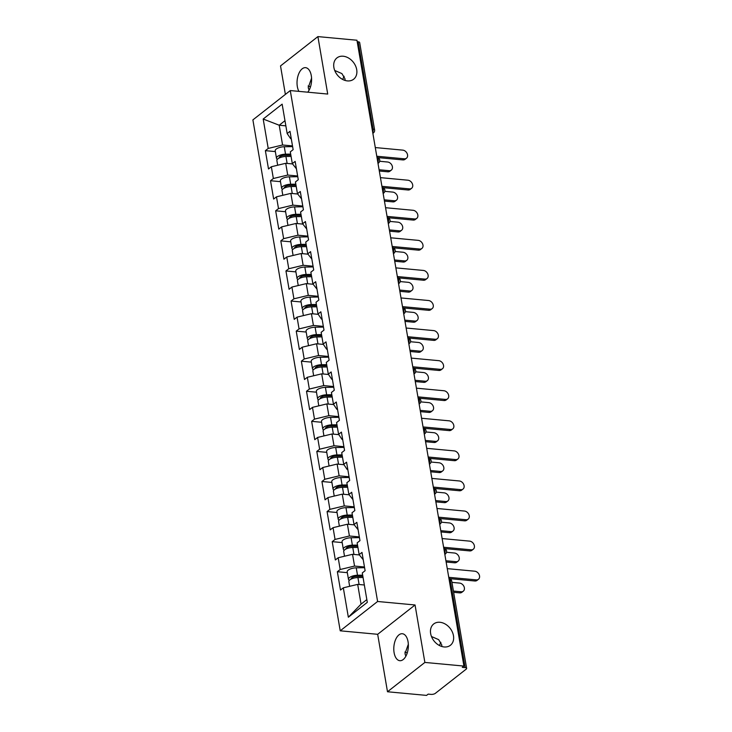 <?xml version="1.0" encoding="UTF-8"?>
<svg xmlns="http://www.w3.org/2000/svg" width="732" height="732" viewBox="0 0 732 732"><rect width="100%" height="100%" fill="white"/><g stroke="black" fill="none" stroke-linecap="round" stroke-linejoin="round"><path stroke-width="1.1" d="M310.45 86.962A13.542 10.239 51.9 0 0 308.099 86.001M345.111 80.447L344.992 78.818L341.908 73.593L334.707 70.455M347.407 80.904A13.542 10.239 51.9 0 0 353.657 79.212A13.542 10.239 51.9 0 0 355.514 65.807A13.542 10.239 51.9 0 0 343.189 56.227A13.542 10.239 51.9 0 0 336.94 57.91A13.542 10.239 51.9 0 0 335.073 71.324A13.542 10.239 51.9 0 0 347.407 80.904M407.212 653.017A13.542 10.239 51.9 0 0 404.86 652.066M441.872 646.512L441.753 644.883L438.669 639.649L431.468 636.511M444.159 646.96A13.542 10.239 51.9 0 0 450.409 645.276A13.542 10.239 51.9 0 0 452.275 631.862A13.542 10.239 51.9 0 0 439.941 622.282A13.542 10.239 51.9 0 0 433.692 623.975A13.542 10.239 51.9 0 0 431.834 637.38A13.542 10.239 51.9 0 0 444.159 646.96M405.848 656.229L404.979 653.694L408.328 644.261M394.1 652.679A13.542 7.21 95.3 0 1 402.335 633.729A13.542 7.21 95.3 0 1 408.053 641.735A13.542 7.21 95.3 0 1 399.818 660.694A13.542 7.21 95.3 0 1 394.1 652.679M309.096 90.173L308.218 87.639L311.567 78.205M298.912 91.372A13.542 7.21 95.3 0 1 297.338 86.623A13.542 7.21 95.3 0 1 305.573 67.664A13.542 7.21 95.3 0 1 311.292 75.68A13.542 7.21 95.3 0 1 307.742 92.195M439.511 645.551A13.542 7.21 95.3 0 1 440.874 642.348M342.759 79.495A13.542 7.21 95.3 0 1 344.122 76.284M387.493 691.758L424.871 662.433L415.053 604.971L377.675 634.305L387.493 691.758L426.546 695.4L428.183 694.119L431.029 694.384A3.175 1.208 170.3 0 0 435.339 693.35L466.183 669.149A3.175 1.208 170.3 0 0 466.632 668.371A3.175 1.208 170.3 0 0 465.14 667.621L462.285 667.355L463.923 666.074L356.951 40.242L317.898 36.6L280.521 65.926L285.379 94.401M377.675 634.305L340.224 630.81L252.888 119.892L290.275 90.567L377.602 601.484L340.224 630.81M364.344 584.996L357.683 584.383L361.059 604.138L348.35 617.222L367.308 602.344L362.285 572.946L365.112 570.722L361.983 552.404L359.156 554.627L363.246 559.797M348.35 617.222L343.317 587.823L340.49 590.047L337.351 571.729L347.316 572.662M364.481 566.989L354.553 566.065L340.188 569.505L337.351 571.729M340.188 569.505L338.175 557.747L335.348 559.971L332.218 541.653L342.183 542.586M359.339 536.913L349.411 535.989L335.046 539.429L332.218 541.653M335.046 539.429L333.042 527.671L330.205 529.895L327.076 511.577L337.04 512.51M354.197 506.837L344.269 505.913L329.903 509.353L327.076 511.577M329.903 509.353L327.899 497.595L325.063 499.819L321.934 481.5L331.898 482.425M349.054 476.761L339.126 475.837L324.77 479.277L321.934 481.5M324.77 479.277L322.757 467.519L319.921 469.743L316.791 451.424L326.756 452.349M343.912 446.685L333.993 445.751L319.628 449.201L316.791 451.424M319.628 449.201L317.615 437.443L314.778 439.667L311.649 421.348L321.613 422.273M338.77 416.6L328.851 415.675L314.486 419.125L311.649 421.348M314.486 419.125L312.473 407.358L309.636 409.581L306.507 391.272L316.471 392.196M333.627 386.523L323.709 385.599L309.343 389.049L306.507 391.272M309.343 389.049L307.33 377.282L304.503 379.505L301.364 361.196L311.329 362.12M328.494 356.447L318.566 355.523L304.201 358.973L301.364 361.196M304.201 358.973L302.188 347.206L299.361 349.429L296.231 331.12L306.196 332.044M323.352 326.371L313.424 325.447L299.059 328.897L296.231 331.12M299.059 328.897L297.046 317.13L294.218 319.353L291.089 301.035L301.053 301.968M318.21 296.295L308.282 295.371L293.916 298.812L291.089 301.035M293.916 298.812L291.912 287.054L289.076 289.277L285.947 270.959L295.911 271.892M313.067 266.219L303.139 265.295L288.774 268.736L285.947 270.959M288.774 268.736L286.77 256.978L283.934 259.201L280.804 240.883L290.769 241.816M307.925 236.143L297.997 235.219L283.641 238.659L280.804 240.883M283.641 238.659L281.628 226.902L278.791 229.125L275.662 210.807L285.626 211.74M302.783 206.067L292.864 205.143L278.499 208.583L275.662 210.807M278.499 208.583L276.486 196.826L273.649 199.049L270.52 180.731L280.484 181.664M297.64 175.991L287.722 175.067L273.356 178.507L270.52 180.731M273.356 178.507L271.343 166.75L268.507 168.973L265.377 150.655L275.342 151.588M292.498 145.915L282.579 144.991L268.214 148.431L265.377 150.655M268.214 148.431L263.191 119.032L282.149 104.154L287.173 133.553L290.641 138.659L291.272 138.714M359.156 554.627L357.143 542.87L359.97 540.646L356.841 522.328L354.013 524.551L352 512.793L354.837 510.57L351.699 492.252L348.871 494.475L346.858 482.717L349.695 480.494L346.565 462.176L343.729 464.399L341.716 452.641L344.552 450.418L341.423 432.1L338.587 434.323L336.574 422.556L339.41 420.333L336.281 402.024L333.444 404.247L331.431 392.48L334.268 390.257L331.138 371.947L328.302 374.171L326.298 362.404L329.125 360.181L325.996 341.871L323.16 344.095L321.156 332.328L323.983 330.105L320.854 311.786L318.027 314.01L316.014 302.252L318.85 300.029L315.712 281.71L312.884 283.934L310.871 272.176L313.708 269.952L310.569 251.634L307.742 253.858L305.729 242.1L308.565 239.876L305.436 221.558L302.6 223.782L300.587 212.024L303.423 209.8L300.294 191.482L297.457 193.706L295.444 181.948L298.281 179.724L295.152 161.406L292.315 163.629L290.302 151.872L293.139 149.648L290.009 131.33L287.173 133.553M359.357 554.938L352.54 554.298L354.553 566.065M352.54 554.298L338.175 557.747M354.224 524.862L347.407 524.222L349.411 535.989M354.013 524.551L358.104 529.721M347.407 524.222L333.042 527.671M349.082 494.786L342.265 494.146L344.269 505.913M348.871 494.475L352.961 499.636M342.265 494.146L327.899 497.595M343.939 464.71L337.123 464.07L339.126 475.837M343.729 464.399L347.197 469.505L347.828 469.56M337.123 464.07L322.757 467.519M338.797 434.634L331.98 433.994L333.993 445.751M338.587 434.323L342.054 439.429L342.686 439.484M331.98 433.994L317.615 437.443M333.655 404.558L326.838 403.918L328.851 415.675M333.444 404.247L336.912 409.353L337.543 409.408M326.838 403.918L312.473 407.358M328.512 374.473L321.696 373.842L323.709 385.599M328.302 374.171L331.77 379.277L332.401 379.332M321.696 373.842L307.33 377.282M323.37 344.397L316.553 343.765L318.566 355.523M323.16 344.095L326.628 349.201L327.259 349.255M316.553 343.765L302.188 347.206M318.228 314.321L311.411 313.689L313.424 325.447M318.027 314.01L321.485 319.125L322.117 319.179M311.411 313.689L297.046 317.13M313.095 284.245L306.278 283.613L308.282 295.371M312.884 283.934L316.974 289.103M306.278 283.613L291.912 287.054M307.952 254.169L301.136 253.537L303.139 265.295M307.742 253.858L311.832 259.027M301.136 253.537L286.77 256.978M302.81 224.093L295.993 223.461L297.997 235.219M302.6 223.782L306.699 228.951M295.993 223.461L281.628 226.902M297.668 194.017L290.851 193.376L292.864 205.143M297.457 193.706L301.557 198.875M290.851 193.376L276.486 196.826M292.526 163.941L285.709 163.3L287.722 175.067M292.315 163.629L296.414 168.799M285.709 163.3L271.343 166.75M372.13 129.033L373.1 129.125L358.168 41.788L357.198 41.697M358.168 41.788A3.175 1.208 -9.7 0 1 359.659 42.538L374.592 129.875A3.175 1.208 -9.7 0 0 373.1 129.125A3.175 1.693 95.3 0 1 372.689 132.318M285.855 125.849L279.203 125.227L282.579 144.991M284.977 120.689L279.203 125.227L263.191 119.032M424.871 662.433L463.923 666.074M415.053 604.971L377.602 601.484M290.275 90.567L327.716 94.053L317.898 36.6M361.059 604.138L366.842 599.609M357.683 584.383L343.317 587.823M406.48 158.213L405.061 159.32A4.758 3.596 -128.1 0 1 402.865 159.915L404.284 158.807A4.758 3.596 51.9 0 0 406.48 158.213A4.758 3.596 51.9 0 0 407.129 153.5A4.758 3.596 51.9 0 0 402.801 150.133L375.296 147.562M402.865 159.915L377.895 157.59M404.284 158.807L376.779 156.236M391.327 170.099L389.909 171.206A4.758 3.596 -128.1 0 1 387.713 171.8L389.131 170.693A4.758 3.596 51.9 0 0 391.327 170.099A4.758 3.596 51.9 0 0 391.986 165.386A4.758 3.596 51.9 0 0 387.649 162.019L379.679 161.269M277.675 165.231L276.879 160.537A6.981 2.663 -9.7 0 1 285.938 156.492L291.08 156.41M291.528 163.849L292.452 163.831M379.085 169.751L389.131 170.693M277.382 159.265A6.981 2.663 -9.7 0 1 276.476 158.222A6.981 2.663 -9.7 0 1 285.544 154.178L290.686 154.095M276.476 158.222L275.214 150.801A6.981 2.663 -9.7 0 1 284.272 146.748L292.626 146.629M290.878 155.211L284.684 155.303A4.227 1.61 170.3 0 0 279.194 157.764A4.227 1.61 170.3 0 0 279.267 157.975M379.304 171.014L387.713 171.8M411.622 188.289L410.204 189.396A4.758 3.596 -128.1 0 1 408.008 189.991L409.426 188.883A4.758 3.596 51.9 0 0 411.622 188.289A4.758 3.596 51.9 0 0 412.272 183.576A4.758 3.596 51.9 0 0 407.934 180.209L380.439 177.638M408.008 189.991L383.037 187.667M409.426 188.883L381.921 186.321M416.764 218.365L415.346 219.481A4.758 3.596 -128.1 0 1 413.15 220.067L414.559 218.96A4.758 3.596 51.9 0 0 416.764 218.365A4.758 3.596 51.9 0 0 417.414 213.653A4.758 3.596 51.9 0 0 413.077 210.285L385.581 207.714M413.15 220.067L388.18 217.743M414.559 218.96L387.063 216.398M421.897 248.441L420.488 249.557A4.758 3.596 -128.1 0 1 418.283 250.143L419.701 249.036A4.758 3.596 51.9 0 0 421.897 248.441A4.758 3.596 51.9 0 0 422.556 243.729A4.758 3.596 51.9 0 0 418.219 240.361L390.714 237.799M418.283 250.143L393.313 247.819M419.701 249.036L392.196 246.474M427.04 278.517L425.621 279.633A4.758 3.596 -128.1 0 1 423.425 280.228L424.844 279.112A4.758 3.596 51.9 0 0 427.04 278.517A4.758 3.596 51.9 0 0 427.698 273.805A4.758 3.596 51.9 0 0 423.361 270.437L395.856 267.875M423.425 280.228L398.455 277.895M424.844 279.112L397.339 276.55M432.182 308.593L430.764 309.709A4.758 3.596 -128.1 0 1 428.568 310.304L429.986 309.188A4.758 3.596 51.9 0 0 432.182 308.593A4.758 3.596 51.9 0 0 432.841 303.881A4.758 3.596 51.9 0 0 428.504 300.513L400.999 297.951M428.568 310.304L403.597 307.971M429.986 309.188L402.481 306.626M396.47 200.175L395.051 201.282A4.758 3.596 -128.1 0 1 392.855 201.876L394.274 200.769A4.758 3.596 51.9 0 0 396.47 200.175A4.758 3.596 51.9 0 0 397.128 195.462A4.758 3.596 51.9 0 0 392.791 192.095L384.822 191.345M282.817 195.307L282.012 190.613A6.981 2.663 -9.7 0 1 291.08 186.569L296.222 186.486M296.67 193.925L297.595 193.907M384.227 199.827L394.274 200.769M282.525 189.341A6.981 2.663 -9.7 0 1 281.619 188.298A6.981 2.663 -9.7 0 1 290.686 184.254L295.829 184.171M281.619 188.298L280.356 180.877A6.981 2.663 -9.7 0 1 289.415 176.833L297.768 176.705M296.021 185.287L289.826 185.388A4.227 1.61 170.3 0 0 284.327 187.84A4.227 1.61 170.3 0 0 284.409 188.051M384.446 201.099L392.855 201.876M401.612 230.251L400.194 231.367A4.758 3.596 -128.1 0 1 397.998 231.953L399.416 230.845A4.758 3.596 51.9 0 0 401.612 230.251A4.758 3.596 51.9 0 0 402.271 225.538A4.758 3.596 51.9 0 0 397.933 222.171L389.964 221.421M287.96 225.383L287.154 220.689A6.981 2.663 -9.7 0 1 296.222 216.645L301.364 216.562M301.804 224.001L302.737 223.983M389.369 229.912L399.416 230.845M287.667 219.417A6.981 2.663 -9.7 0 1 286.761 218.374A6.981 2.663 -9.7 0 1 295.829 214.33L300.971 214.247M286.761 218.374L285.489 210.953A6.981 2.663 -9.7 0 1 294.557 206.909L302.902 206.781M301.163 215.364L294.969 215.464A4.227 1.61 170.3 0 0 289.469 217.916A4.227 1.61 170.3 0 0 289.552 218.127M389.589 231.175L397.998 231.953M406.754 260.327L405.336 261.443A4.758 3.596 -128.1 0 1 403.14 262.029L404.558 260.921A4.758 3.596 51.9 0 0 406.754 260.327A4.758 3.596 51.9 0 0 407.404 255.614A4.758 3.596 51.9 0 0 403.076 252.247L395.106 251.506M293.102 255.459L292.297 250.765A6.981 2.663 -9.7 0 1 301.364 246.721L306.507 246.638M306.946 254.077L307.879 254.059M394.511 259.988L404.558 260.921M292.809 249.493A6.981 2.663 -9.7 0 1 291.903 248.459A6.981 2.663 -9.7 0 1 300.971 244.406L306.113 244.323M291.903 248.459L290.631 241.029A6.981 2.663 -9.7 0 1 299.699 236.985L308.044 236.857M306.305 245.44L300.111 245.54A4.227 1.61 170.3 0 0 294.612 247.992A4.227 1.61 170.3 0 0 294.694 248.203M394.731 261.251L403.14 262.029M411.896 290.403L410.478 291.519A4.758 3.596 -128.1 0 1 408.282 292.114L409.7 290.997A4.758 3.596 51.9 0 0 411.896 290.403A4.758 3.596 51.9 0 0 412.546 285.69A4.758 3.596 51.9 0 0 408.218 282.323L400.239 281.582M298.244 285.535L297.439 280.841A6.981 2.663 -9.7 0 1 306.507 276.797L311.649 276.714M312.088 284.153L313.022 284.135M399.654 290.064L409.7 290.997M297.951 279.569A6.981 2.663 -9.7 0 1 297.046 278.535A6.981 2.663 -9.7 0 1 306.104 274.482L311.256 274.409M297.046 278.535L295.774 271.105A6.981 2.663 -9.7 0 1 304.841 267.061L313.186 266.933M311.439 275.516L305.244 275.616A4.227 1.61 170.3 0 0 299.754 278.068A4.227 1.61 170.3 0 0 299.827 278.279M399.864 291.327L408.282 292.114M417.039 320.479L415.62 321.595A4.758 3.596 -128.1 0 1 413.424 322.19L414.843 321.073A4.758 3.596 51.9 0 0 417.039 320.479A4.758 3.596 51.9 0 0 417.688 315.767A4.758 3.596 51.9 0 0 413.351 312.399L405.382 311.658M303.387 315.611L302.581 310.926A6.981 2.663 -9.7 0 1 311.64 306.873L316.791 306.79M317.231 314.229L318.164 314.22M404.796 320.14L414.843 321.073M303.085 309.645A6.981 2.663 -9.7 0 1 302.188 308.611A6.981 2.663 -9.7 0 1 311.246 304.558L316.389 304.485M302.188 308.611L300.916 301.181A6.981 2.663 -9.7 0 1 309.984 297.137L318.329 297.009M316.581 305.601L310.386 305.692A4.227 1.61 170.3 0 0 304.896 308.145A4.227 1.61 170.3 0 0 304.97 308.355M405.006 321.403L413.424 322.19M437.324 338.669L435.906 339.785A4.758 3.596 -128.1 0 1 433.71 340.38L435.128 339.264A4.758 3.596 51.9 0 0 437.324 338.669A4.758 3.596 51.9 0 0 437.983 333.957A4.758 3.596 51.9 0 0 433.646 330.59L406.141 328.028M433.71 340.38L408.74 338.047M435.128 339.264L407.623 336.702M422.181 350.555L420.763 351.671A4.758 3.596 -128.1 0 1 418.567 352.266L419.976 351.15A4.758 3.596 51.9 0 0 422.181 350.555A4.758 3.596 51.9 0 0 422.831 345.843A4.758 3.596 51.9 0 0 418.494 342.475L410.524 341.734M308.52 345.687L307.724 341.002A6.981 2.663 -9.7 0 1 316.782 336.949L321.934 336.876M322.373 344.305L323.297 344.296M409.938 350.216L419.976 351.15M308.227 339.721A6.981 2.663 -9.7 0 1 307.33 338.687A6.981 2.663 -9.7 0 1 316.389 334.634L321.531 334.561M307.33 338.687L306.058 331.267A6.981 2.663 -9.7 0 1 315.117 327.213L323.471 327.085M321.723 335.677L315.529 335.768A4.227 1.61 170.3 0 0 310.039 338.221A4.227 1.61 170.3 0 0 310.112 338.431M410.149 351.479L418.567 352.266M442.467 368.745L441.048 369.861A4.758 3.596 -128.1 0 1 438.852 370.456L440.271 369.34A4.758 3.596 51.9 0 0 442.467 368.745A4.758 3.596 51.9 0 0 443.116 364.033A4.758 3.596 51.9 0 0 438.788 360.666L411.283 358.104M438.852 370.456L413.882 368.123M440.271 369.34L412.766 366.778M427.314 380.631L425.905 381.747A4.758 3.596 -128.1 0 1 423.7 382.342L425.118 381.226A4.758 3.596 51.9 0 0 427.314 380.631A4.758 3.596 51.9 0 0 427.973 375.919A4.758 3.596 51.9 0 0 423.636 372.551L415.666 371.81M313.662 375.763L312.866 371.078A6.981 2.663 -9.7 0 1 321.924 367.025L327.067 366.952M327.515 374.381L328.439 374.372M415.071 380.292L425.118 381.226M313.369 369.797A6.981 2.663 -9.7 0 1 312.463 368.763A6.981 2.663 -9.7 0 1 321.531 364.71L326.673 364.637M312.463 368.763L311.201 361.343A6.981 2.663 -9.7 0 1 320.259 357.289L328.613 357.161M326.865 365.753L320.671 365.844A4.227 1.61 170.3 0 0 315.181 368.297A4.227 1.61 170.3 0 0 315.254 368.507M415.291 381.555L423.7 382.342M447.609 398.83L446.191 399.937A4.758 3.596 -128.1 0 1 443.995 400.532L445.413 399.416A4.758 3.596 51.9 0 0 447.609 398.83A4.758 3.596 51.9 0 0 448.258 394.109A4.758 3.596 51.9 0 0 443.931 390.742L416.426 388.18M443.995 400.532L419.024 398.199M445.413 399.416L417.908 396.854M432.456 410.716L431.038 411.823A4.758 3.596 -128.1 0 1 428.842 412.418L430.26 411.302A4.758 3.596 51.9 0 0 432.456 410.716A4.758 3.596 51.9 0 0 433.115 405.995A4.758 3.596 51.9 0 0 428.778 402.627L420.808 401.886M318.804 405.848L318.008 401.154A6.981 2.663 -9.7 0 1 327.067 397.101L332.209 397.028M332.657 404.457L333.582 404.448M420.214 410.368L430.26 411.302M318.512 399.873A6.981 2.663 -9.7 0 1 317.606 398.839A6.981 2.663 -9.7 0 1 326.673 394.786L331.816 394.713M317.606 398.839L316.343 391.419A6.981 2.663 -9.7 0 1 325.401 387.365L333.755 387.237M332.008 395.829L325.813 395.921A4.227 1.61 170.3 0 0 320.323 398.373A4.227 1.61 170.3 0 0 320.396 398.583M420.433 411.631L428.842 412.418M452.751 428.906L451.333 430.013A4.758 3.596 -128.1 0 1 449.137 430.608L450.555 429.492A4.758 3.596 51.9 0 0 452.751 428.906A4.758 3.596 51.9 0 0 453.401 424.185A4.758 3.596 51.9 0 0 449.064 420.818L421.568 418.256M449.137 430.608L424.167 428.284M450.555 429.492L423.05 426.93M437.599 440.792L436.18 441.899A4.758 3.596 -128.1 0 1 433.985 442.494L435.403 441.378A4.758 3.596 51.9 0 0 437.599 440.792A4.758 3.596 51.9 0 0 438.258 436.071A4.758 3.596 51.9 0 0 433.92 432.704L425.951 431.962M323.947 435.924L323.141 431.23A6.981 2.663 -9.7 0 1 332.209 427.177L337.351 427.104M337.791 434.534L338.724 434.524M425.356 440.444L435.403 441.378M323.654 429.949A6.981 2.663 -9.7 0 1 322.748 428.915A6.981 2.663 -9.7 0 1 331.816 424.862L336.958 424.789M322.748 428.915L321.485 421.495A6.981 2.663 -9.7 0 1 330.544 417.441L338.898 417.313M337.15 425.905L330.956 425.997A4.227 1.61 170.3 0 0 325.456 428.449A4.227 1.61 170.3 0 0 325.539 428.659M425.576 441.707L433.985 442.494M457.893 458.982L456.475 460.089A4.758 3.596 -128.1 0 1 454.279 460.684L455.688 459.577A4.758 3.596 51.9 0 0 457.893 458.982A4.758 3.596 51.9 0 0 458.543 454.261A4.758 3.596 51.9 0 0 454.206 450.894L426.701 448.332M454.279 460.684L429.309 458.36M455.688 459.577L428.193 457.006M442.741 470.868L441.323 471.975A4.758 3.596 -128.1 0 1 439.127 472.57L440.545 471.463A4.758 3.596 51.9 0 0 442.741 470.868A4.758 3.596 51.9 0 0 443.4 466.147A4.758 3.596 51.9 0 0 439.063 462.78L431.093 462.038M329.089 466L328.284 461.306A6.981 2.663 -9.7 0 1 337.351 457.253L342.494 457.18M342.933 464.61L343.866 464.6M430.498 470.52L440.545 471.463M328.796 460.025A6.981 2.663 -9.7 0 1 327.89 458.991A6.981 2.663 -9.7 0 1 336.958 454.947L342.1 454.865M327.89 458.991L326.618 451.571A6.981 2.663 -9.7 0 1 335.686 447.517L344.031 447.389M342.292 455.981L336.098 456.073A4.227 1.61 170.3 0 0 330.599 458.525A4.227 1.61 170.3 0 0 330.681 458.735M430.718 471.783L439.127 472.57M463.027 489.058L461.618 490.166A4.758 3.596 -128.1 0 1 459.412 490.76L460.831 489.653A4.758 3.596 51.9 0 0 463.027 489.058A4.758 3.596 51.9 0 0 463.685 484.346A4.758 3.596 51.9 0 0 459.348 480.97L431.843 478.408M459.412 490.76L434.442 488.436M460.831 489.653L433.326 487.082M447.883 500.944L446.465 502.051A4.758 3.596 -128.1 0 1 444.269 502.646L445.687 501.539A4.758 3.596 51.9 0 0 447.883 500.944A4.758 3.596 51.9 0 0 448.533 496.232A4.758 3.596 51.9 0 0 444.205 492.856L436.226 492.114M334.231 496.076L333.426 491.382A6.981 2.663 -9.7 0 1 342.494 487.338L347.636 487.256M348.075 494.695L349.008 494.676M435.641 500.597L445.687 501.539M333.938 490.101A6.981 2.663 -9.7 0 1 333.033 489.067A6.981 2.663 -9.7 0 1 342.091 485.023L347.243 484.941M333.033 489.067L331.761 481.647A6.981 2.663 -9.7 0 1 340.828 477.593L349.173 477.474M347.435 486.057L341.24 486.149A4.227 1.61 170.3 0 0 335.741 488.61A4.227 1.61 170.3 0 0 335.814 488.811M435.851 501.859L444.269 502.646M468.169 519.134L466.751 520.242A4.758 3.596 -128.1 0 1 464.555 520.836L465.973 519.729A4.758 3.596 51.9 0 0 468.169 519.134A4.758 3.596 51.9 0 0 468.828 514.422A4.758 3.596 51.9 0 0 464.491 511.055L436.986 508.484M464.555 520.836L439.584 518.512M465.973 519.729L438.468 517.158M453.026 531.02L451.607 532.127A4.758 3.596 -128.1 0 1 449.411 532.722L450.83 531.615A4.758 3.596 51.9 0 0 453.026 531.02A4.758 3.596 51.9 0 0 453.675 526.308A4.758 3.596 51.9 0 0 449.347 522.941L441.369 522.191M339.373 526.152L338.568 521.458A6.981 2.663 -9.7 0 1 347.636 517.414L352.778 517.332M353.217 524.771L354.151 524.753M440.783 530.673L450.83 531.615M339.081 520.187A6.981 2.663 -9.7 0 1 338.175 519.144A6.981 2.663 -9.7 0 1 347.233 515.099L352.385 515.017M338.175 519.144L336.903 511.723A6.981 2.663 -9.7 0 1 345.971 507.669L354.315 507.551M352.568 516.133L346.373 516.225A4.227 1.61 170.3 0 0 340.883 518.686A4.227 1.61 170.3 0 0 340.956 518.897M440.993 531.935L449.411 532.722M473.311 549.21L471.893 550.318A4.758 3.596 -128.1 0 1 469.697 550.912L471.115 549.805A4.758 3.596 51.9 0 0 473.311 549.21A4.758 3.596 51.9 0 0 473.97 544.498A4.758 3.596 51.9 0 0 469.633 541.131L442.128 538.56M469.697 550.912L444.727 548.588M471.115 549.805L443.61 547.243M458.168 561.096L456.75 562.203A4.758 3.596 -128.1 0 1 454.554 562.798L455.972 561.691A4.758 3.596 51.9 0 0 458.168 561.096A4.758 3.596 51.9 0 0 458.818 556.384A4.758 3.596 51.9 0 0 454.481 553.017L446.511 552.267M344.516 556.229L343.711 551.535A6.981 2.663 -9.7 0 1 352.769 547.49L357.921 547.408M358.36 554.847L359.284 554.829M445.925 560.749L455.972 561.691M344.214 550.263A6.981 2.663 -9.7 0 1 343.317 549.22A6.981 2.663 -9.7 0 1 352.376 545.175L357.518 545.093M343.317 549.22L342.045 541.799A6.981 2.663 -9.7 0 1 351.113 537.755L359.458 537.627M357.71 546.209L351.516 546.31A4.227 1.61 170.3 0 0 346.026 548.762A4.227 1.61 170.3 0 0 346.099 548.973M446.136 562.02L454.554 562.798M478.454 579.287L477.035 580.403A4.758 3.596 -128.1 0 1 474.839 580.988L476.257 579.881A4.758 3.596 51.9 0 0 478.454 579.287A4.758 3.596 51.9 0 0 479.112 574.574A4.758 3.596 51.9 0 0 474.775 571.207L447.27 568.636M474.839 580.988L449.869 578.664M476.257 579.881L448.753 577.319M463.301 591.172L461.892 592.289A4.758 3.596 -128.1 0 1 459.696 592.874L461.105 591.767A4.758 3.596 51.9 0 0 463.301 591.172A4.758 3.596 51.9 0 0 463.96 586.46A4.758 3.596 51.9 0 0 459.623 583.093L451.937 582.37M349.649 586.305L348.853 581.611A6.981 2.663 -9.7 0 1 357.911 577.566L363.063 577.484M363.502 584.923L364.326 584.905M453.419 591.053L461.105 591.767M349.356 580.339A6.981 2.663 -9.7 0 1 348.459 579.296A6.981 2.663 -9.7 0 1 357.518 575.251L362.66 575.169M348.459 579.296L347.188 571.875A6.981 2.663 -9.7 0 1 356.246 567.831L364.6 567.703M362.852 576.285L356.658 576.386A4.227 1.61 170.3 0 0 351.168 578.838A4.227 1.61 170.3 0 0 351.241 579.049M453.639 592.316L459.696 592.874M465.14 667.621L450.217 580.284L449.247 580.192M451.708 581.025A3.175 1.208 170.3 0 0 450.217 580.284A3.175 1.693 -84.7 0 0 448.945 578.408A3.175 3.175 0 0 1 451.708 581.025L466.632 668.371M374.592 129.875A3.175 3.175 0 0 1 373.421 132.904A3.175 2.397 -128.1 0 1 372.844 133.215M377.831 162.394A3.175 1.693 95.3 0 0 378.234 159.201A3.175 1.693 -84.7 0 0 376.962 157.334A3.175 3.175 0 0 1 378.563 162.98A3.175 2.397 -128.1 0 1 377.987 163.291M382.973 192.47A3.175 1.693 95.3 0 0 383.376 189.286A3.175 1.693 -84.7 0 0 382.104 187.41A3.175 3.175 0 0 1 383.705 193.065A3.175 2.397 -128.1 0 1 383.12 193.367M388.116 222.546A3.175 1.693 95.3 0 0 388.518 219.362A3.175 1.693 -84.7 0 0 387.246 217.486A3.175 3.175 0 0 1 388.848 223.141A3.175 2.397 -128.1 0 1 388.262 223.443M393.249 252.622A3.175 1.693 95.3 0 0 393.66 249.438A3.175 1.693 -84.7 0 0 392.389 247.572A3.175 3.175 0 0 1 393.99 253.217A3.175 2.397 -128.1 0 1 393.404 253.519M398.391 282.698A3.175 1.693 95.3 0 0 398.803 279.514A3.175 1.693 -84.7 0 0 397.531 277.648A3.175 3.175 0 0 1 399.123 283.293A3.175 2.397 -128.1 0 1 398.547 283.595M403.533 312.774A3.175 1.693 95.3 0 0 403.945 309.59A3.175 1.693 -84.7 0 0 402.673 307.724A3.175 3.175 0 0 1 404.265 313.369A3.175 2.397 -128.1 0 1 403.689 313.671M408.676 342.851A3.175 1.693 95.3 0 0 409.087 339.666A3.175 1.693 -84.7 0 0 407.815 337.8A3.175 3.175 0 0 1 409.408 343.445A3.175 2.397 -128.1 0 1 408.831 343.747M413.818 372.927A3.175 1.693 95.3 0 0 414.23 369.742A3.175 1.693 -84.7 0 0 412.949 367.876A3.175 3.175 0 0 1 414.55 373.521A3.175 2.397 -128.1 0 1 413.973 373.832M418.96 403.012A3.175 1.693 95.3 0 0 419.363 399.818A3.175 1.693 -84.7 0 0 418.091 397.952A3.175 3.175 0 0 1 419.692 403.597A3.175 2.397 -128.1 0 1 419.116 403.908M424.103 433.088A3.175 1.693 95.3 0 0 424.505 429.894A3.175 1.693 -84.7 0 0 423.233 428.028A3.175 3.175 0 0 1 424.835 433.673A3.175 2.397 -128.1 0 1 424.249 433.985M429.245 463.164A3.175 1.693 95.3 0 0 429.647 459.971A3.175 1.693 -84.7 0 0 428.376 458.104A3.175 3.175 0 0 1 429.977 463.749A3.175 2.397 -128.1 0 1 429.391 464.061M434.378 493.24A3.175 1.693 95.3 0 0 434.79 490.047A3.175 1.693 -84.7 0 0 433.518 488.18A3.175 3.175 0 0 1 435.119 493.826A3.175 2.397 -128.1 0 1 434.534 494.137M439.52 523.316A3.175 1.693 95.3 0 0 439.932 520.123A3.175 1.693 -84.7 0 0 438.66 518.256A3.175 3.175 0 0 1 440.252 523.911A3.175 2.397 -128.1 0 1 439.676 524.213M444.663 553.392A3.175 1.693 95.3 0 0 445.074 550.208A3.175 1.693 -84.7 0 0 443.802 548.332A3.175 3.175 0 0 1 445.395 553.987A3.175 2.397 -128.1 0 1 444.818 554.289M280.74 156.163L280.932 157.316M285.938 156.492L287.127 163.437M284.272 146.748L285.544 154.178M285.883 186.239L286.075 187.392M291.08 186.569L292.269 193.513M289.415 176.833L290.686 184.254M291.016 216.315L291.217 217.468M296.222 216.645L297.412 223.589M294.557 206.909L295.829 214.33M296.158 246.391L296.359 247.544M301.364 246.721L302.554 253.665M299.699 236.985L300.971 244.406M301.3 276.467L301.502 277.62M306.507 276.797L307.687 283.742M304.841 267.061L306.104 274.482M306.443 306.543L306.644 307.696M311.64 306.873L312.829 313.818M309.984 297.137L311.246 304.558M311.585 336.619L311.786 337.772M316.782 336.949L317.972 343.894M315.117 327.213L316.389 334.634M316.727 366.695L316.919 367.848M321.924 367.025L323.114 373.97M320.259 357.289L321.531 364.71M321.87 396.771L322.062 397.924M327.067 397.101L328.256 404.046M325.401 387.365L326.673 394.786M327.012 426.848L327.204 428.01M332.209 427.177L333.399 434.131M330.544 417.441L331.816 424.862M332.145 456.924L332.346 458.086M337.351 457.253L338.541 464.207M335.686 447.517L336.958 454.947M337.287 487L337.489 488.162M342.494 487.338L343.674 494.283M340.828 477.593L342.091 485.023M342.43 517.085L342.631 518.238M347.636 517.414L348.816 524.359M345.971 507.669L347.233 515.099M347.572 547.161L347.773 548.314M352.769 547.49L353.959 554.435M351.113 537.755L352.376 545.175M352.714 577.237L352.906 578.39M357.911 577.566L359.101 584.511M356.246 567.831L357.518 575.251M373.421 132.904L372.863 133.343M378.563 162.98L378.005 163.419M383.705 193.065L383.147 193.495M388.848 223.141L388.289 223.571M393.99 253.217L393.432 253.656M399.123 283.293L398.565 283.732M404.265 313.369L403.707 313.808M409.408 343.445L408.849 343.884M414.55 373.521L413.992 373.961M419.692 403.597L419.134 404.037M424.835 433.673L424.276 434.113M429.977 463.749L429.419 464.189M435.119 493.826L434.561 494.265M440.252 523.911L439.694 524.341M445.395 553.987L444.836 554.417"/></g></svg>
